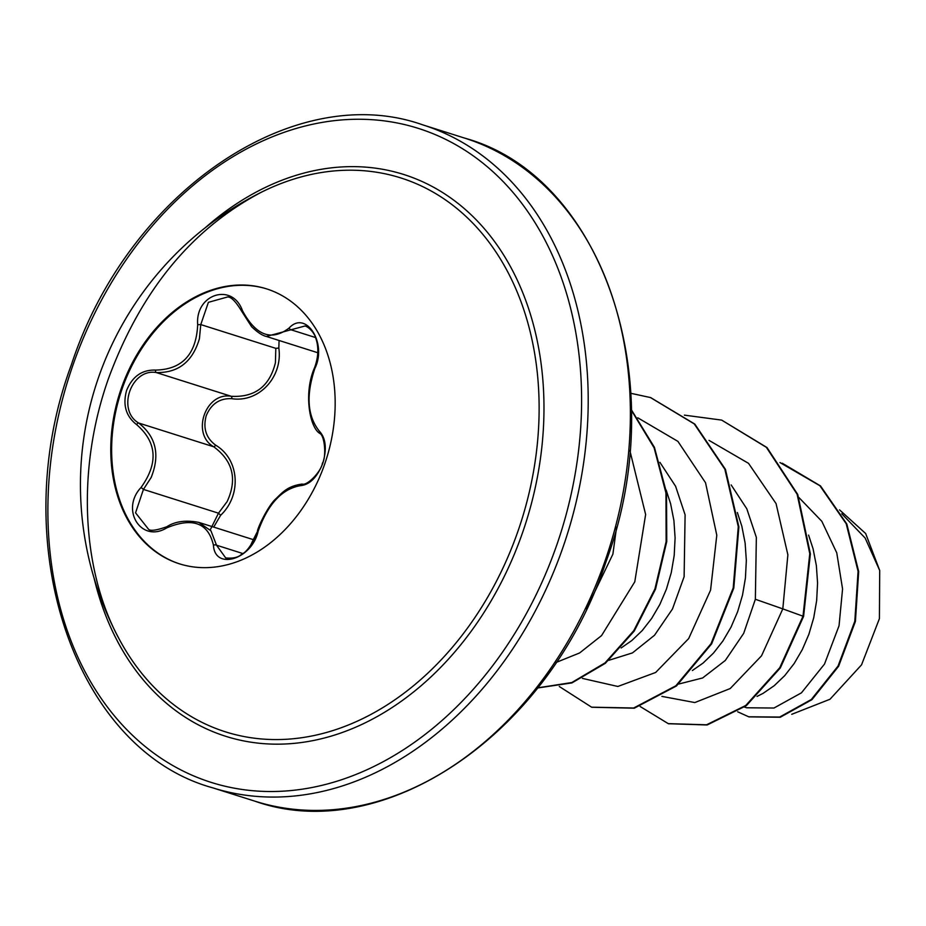 <?xml version="1.0" encoding="UTF-8"?>
<svg xmlns="http://www.w3.org/2000/svg" width="926" height="926" viewBox="0 0 926 926"><rect width="100%" height="100%" fill="white"/><g stroke="black" fill="none" stroke-linecap="round" stroke-linejoin="round"><path stroke-width="1.39" d="M179.864 563.957A144.213 108.446 107.6 0 1 122.163 388.688A144.213 108.446 107.6 0 1 266.931 288.981M324.644 464.25A144.213 108.446 107.6 0 1 179.436 563.818A144.213 108.446 107.6 0 1 121.294 388.411A144.213 108.446 107.6 0 1 266.503 288.843A144.213 108.446 107.6 0 1 324.644 464.25M141.076 487.435C158.45 463.162 156.945 442.223 136.597 424.606C125.89 416.272 122.568 404.836 126.642 390.309C132.441 376.396 142.083 369.659 155.545 370.087C182.202 369.509 196.254 354.38 197.689 324.702C195.131 293.912 232.449 282.21 242.438 310.627C255.946 335.652 271.503 341.451 289.109 328.035C305.939 309.608 327.399 343.291 314.875 368.409A2.35 0.891 -157.3 0 1 314.585 367.645C303.635 392.161 309.296 426.747 319.655 433.368C324.876 435.185 326.484 457.502 322.398 463.243C321.716 470.628 307.478 486.081 302.131 484.078C288.021 485.965 282.905 491.914 276.006 498.663C267.869 505.677 256.93 529.325 257.497 531.443C258.643 533.26 241.79 561.804 257.497 531.443A2.35 0.787 -164.3 0 1 258.18 531.107C252.185 559.177 214.89 570.925 213.443 545.24C208.269 522.901 192.724 517.102 166.807 527.843C141.4 543.539 119.975 509.809 141.076 487.435L143.426 489.414L135.555 512.819L148.438 529.128M314.875 368.409C305.881 395.286 307.374 416.214 319.366 431.18C325.894 438.218 327.028 448.971 322.746 463.451C317.109 477.388 309.654 484.807 300.371 485.675C282.013 488.882 267.95 504.022 258.18 531.107M210.225 529.915L218.478 513.178L227.159 501.533C237.415 479.217 232.947 460.963 213.732 446.783C190.825 433.97 205.503 391.605 231.28 396.305C254.905 397.555 269.616 386.362 275.416 362.726L275.821 348.35L200.768 324.586L199.426 338.661C192.596 361.788 178.197 373.074 156.228 372.541C131.168 368.189 116.514 410.241 138.68 423.02C156.077 436.713 160.233 454.874 151.158 477.48L143.426 489.414L218.478 513.178L220.654 515.261L213.686 527.102M305.048 325.975L266.364 336.451C262.359 335.571 257.428 332.318 251.583 326.67L241.779 311.414A2.35 0.579 -23.3 0 1 242.438 310.627M279.085 340.479L278.83 348.049C283.009 377.009 258.898 402.879 231.801 398.678C219.821 398.111 211.302 403.771 206.243 415.647C202.852 428.113 205.989 437.952 215.642 445.163C239.452 459.25 241.941 495.178 220.654 515.261M261.514 192.145L261.514 192.145A290.498 218.455 107.6 0 1 488.5 241.524A290.498 218.455 107.6 0 1 517.947 531.258A290.498 218.455 107.6 0 1 325.211 732.825A290.498 218.455 107.6 0 1 119.709 640.028L119.709 640.028C81.28 570.428 76.499 468.568 108.492 378.526C140.833 290.833 191.844 228.71 261.514 192.145A326.855 326.855 0 0 0 119.709 640.028M757.017 696.433L763.07 693.377L774.252 685.668L784.716 675.644L794.161 663.537L802.298 649.624L808.896 634.241L813.734 617.758L816.663 600.557L817.565 583.056L816.373 565.659L813.074 548.794L808.595 535.101M744.492 707.07L746.703 707.777L773.986 708.031L801.476 692.81L824.51 664.058L839.037 625.768L842.567 588.959L836.757 552.845L821.825 521.303L798.964 497.586M678.735 684.036L702.626 677.959L725.301 660.458L743.694 633.349L755.361 599.272L756.345 537.369L746.831 508.837L731.146 484.923M692.359 670.528L703.019 663.12L713.483 653.085L722.917 640.977L731.065 627.064L737.652 611.681L742.502 595.198L745.43 577.998L746.333 560.496L745.141 543.111L741.842 526.246L737.362 512.541M608.833 660.307L632.446 652.911L654.508 635.259L672.461 609.019L684.117 576.713L685.101 514.81L675.598 486.277L659.914 462.352M621.126 647.968L631.787 640.56L642.25 630.537L651.684 618.418L659.821 604.516L666.419 589.133L671.269 572.65L674.197 555.45L675.1 537.948L673.908 520.551L670.598 503.686L666.13 489.993M586.482 609.007L612.885 554.165L616.577 527.16M839.523 509.856L865.636 533.492L879.7 570.474L879.422 618.591L861.539 664.856L829.985 699.257L791.742 714.305M879.7 570.474L865.127 538.006L841.769 513.768M755.361 599.272L782.806 608.88L761.542 655.793L730.209 688.55L694.824 702.556L661.882 696.387M709.015 440.371L748.521 463.336L776.057 503.594L787.876 554.801L782.806 608.88L803.004 616.195L779.761 667.692L745.777 705.462L706.561 724.792L668.248 723.634L640.144 706.503M779.981 462.56L819.904 485.745L846.214 523.769L858.078 571.342L854.814 621.23L838.03 666.072L811.315 699.5L779.669 717.048L748.671 716.782L737.686 711.793M803.594 616.38L810.377 553.829L797.737 494.472L766.983 447.536L721.69 420.103L766.381 447.351L797.147 494.287L809.775 553.644L803.004 616.195L803.594 616.38L780.352 667.889L746.368 705.647L707.151 724.977L668.537 723.727M782.412 463.301L820.505 485.93L846.804 523.966L858.68 571.527L855.416 621.415L838.62 666.269L811.917 699.697L780.271 717.245L748.972 716.874M582.408 678.399L617.839 686.467L655.654 672.473L688.689 638.558L710.566 590.163L716.793 535.228L705.543 482.77L677.913 441.378L637.783 417.811M556.051 662.472L579.549 652.992L601.564 635.595L634.773 581.829L645.63 514.509L629.865 450.511M721.69 420.103L684.395 415.137M559.292 686.502L591.598 707.175L633.673 708.008L675.853 685.784L711.041 643.674L733.207 587.883L738.288 526.686L724.838 469.169L694.234 423.9L650.446 397.543L630.849 393.307M537.705 687.844L571.828 682.531L605.025 662.889L633.754 630.699L654.925 588.959L666.13 541.583L665.968 493.014L654.115 447.825L631.37 410.264M591.899 707.267L634.264 708.193L676.443 685.969L711.643 643.859L733.797 588.068L738.879 526.871L725.44 469.366L694.824 424.096L650.735 397.648M537.589 687.983L571.886 682.925L605.291 663.352L634.229 631.081L655.515 589.144L666.755 541.502L666.5 492.678L654.427 447.339L631.37 409.755M278.83 348.049L275.821 348.35M231.801 398.678A2.35 0.891 96.1 0 0 231.28 396.305L156.228 372.541A2.35 1.065 -84.7 0 1 155.545 370.087M215.642 445.163A2.35 0.868 -56.6 0 1 213.732 446.783L138.68 423.02A2.35 1.042 124.4 0 0 136.597 424.606M254.094 539.893L198.743 522.368L210.943 530.795L216.522 545.206L225.713 557.938M227.402 297.014L208.385 302.339L200.768 324.586L197.689 324.702M213.443 545.24A2.35 1.401 -6.7 0 1 216.522 545.206L242.728 553.505M300.371 485.675A2.35 1.887 -90.8 0 1 302.131 484.078M319.366 431.18A2.35 1.864 132.8 0 0 319.655 433.368M315.546 337.55L291.516 329.945A2.35 1.482 -134 0 1 289.109 328.035M242.207 311.553A2.35 0.579 -23.3 0 1 241.779 311.414C235.69 301.32 230.887 296.528 227.356 297.003L227.356 297.003M166.807 527.843A2.35 0.66 -117.7 0 1 166.83 526.732C156.262 530.459 150.128 531.258 148.426 529.116L148.426 529.116M205.109 227.877A294.665 221.592 107.6 0 1 471.693 215.341A294.665 221.592 107.6 0 1 522.484 532.855A294.665 221.592 107.6 0 1 296.274 743.15A294.665 221.592 107.6 0 1 94.139 578.345M72.911 365.203A343.025 257.96 107.6 0 1 427.523 131.55A343.025 257.96 107.6 0 1 556.572 545.576A343.025 257.96 107.6 0 1 201.972 779.229A343.025 257.96 107.6 0 1 72.911 365.203M464.829 138.171L422.65 124.825A347.725 261.491 107.6 0 1 562.834 547.741A347.725 261.491 107.6 0 1 212.737 787.829L254.905 801.175A347.725 261.491 -72.4 0 0 605.002 561.098A347.725 261.491 -72.4 0 0 464.829 138.171C602.849 176.056 672.82 381.848 606.125 561.399C549.419 734.399 382.982 846.653 254.905 801.175M422.65 124.825C294.595 79.347 128.147 191.578 71.429 364.601C4.734 544.175 74.717 749.944 212.737 787.829M668.248 723.634L668.838 723.831M782.111 463.208L782.702 463.394M748.671 716.782L749.273 716.967M592.189 707.36L591.598 707.175M651.036 397.74L650.446 397.543M317.826 352.748L266.387 336.462M225.643 557.927C232.82 558.621 237.994 557.51 241.177 554.593C246.779 552.081 252.219 544.372 257.497 531.443M314.585 367.645C318.544 356.811 318.88 346.822 315.604 337.701C315.511 335.999 311.078 327.954 305.013 325.952L305.013 325.952M198.754 522.38C185.744 519.914 175.107 521.361 166.83 526.732"/></g></svg>
